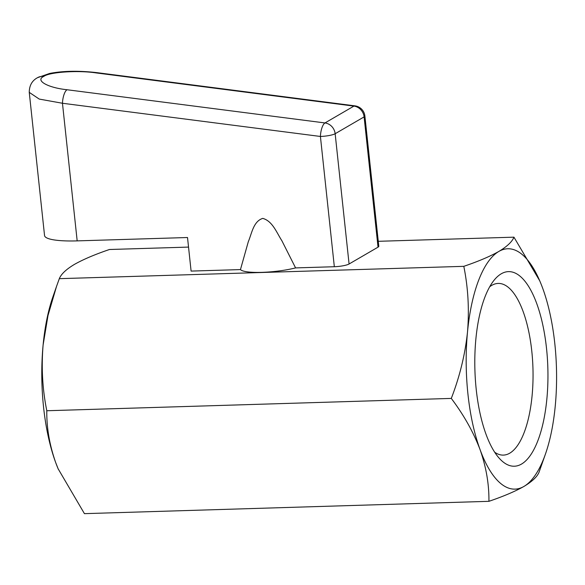 <?xml version="1.0" encoding="UTF-8"?>
<svg xmlns="http://www.w3.org/2000/svg" width="585" height="585" viewBox="0 0 585 585"><rect width="100%" height="100%" fill="white"/><g stroke="black" fill="none" stroke-linecap="round" stroke-linejoin="round"><path stroke-width="0.88" d="M58.383 469.397A120.225 45.074 -91.7 0 1 58.047 468.6A120.225 45.074 -91.7 0 1 55.663 462.501A120.225 45.074 -91.7 0 1 43.107 345.011L47.999 315.49L56.511 286.46L59.319 278.665C61.154 274.08 66.193 269.319 74.441 264.391C83.326 259.374 95.004 254.416 109.461 249.502L188.538 247.089M59.319 278.665L463.803 266.336C478.413 261.363 490.084 256.398 498.829 251.448C507.136 246.46 512.175 241.7 513.952 237.166L539.75 280.844M378.276 241.305L513.952 237.166M378.027 247.155L364.104 116.89A11.451 2.113 -6.1 0 0 364.879 115.998L378.802 246.263A11.451 2.113 173.9 0 1 378.027 247.155L349.077 263.996A11.451 2.113 173.9 0 1 334.335 266.723L295.586 267.908A34.347 6.34 173.9 0 1 240.457 269.583L191.098 271.089L187.514 237.517L77.176 240.881A51.524 9.506 173.9 0 1 44.548 235.536L29.25 92.364L39.246 99.077L62.463 103.26A11.451 3.927 -82.7 0 1 67.026 89.739L324.967 122.945A11.451 3.927 97.3 0 0 320.412 136.459L62.463 103.26L77.176 240.881M545.556 453.741L539.063 472.153C537.286 476.68 532.248 481.44 523.941 486.435A120.225 45.074 88.3 0 0 545.556 453.741A120.225 45.074 88.3 0 0 555.267 405.815A120.225 45.074 88.3 0 0 542.712 288.317A120.225 45.074 88.3 0 0 540.328 282.226A120.225 45.074 88.3 0 0 498.829 251.448A120.225 45.074 88.3 0 0 467.495 332.075A120.225 45.074 88.3 0 0 480.051 449.565A120.225 45.074 88.3 0 0 523.941 486.435C515.202 491.378 503.524 496.343 488.921 501.323L84.43 513.652L58.134 468.812L55.663 462.501C49.52 444.951 46.566 427.693 46.8 410.743C42.471 389.376 41.242 367.468 43.107 345.011A120.225 45.074 -91.7 0 1 52.818 297.085L56.511 286.46M521.549 464.051A97.322 36.489 88.3 0 0 545.235 338.357A97.322 36.489 88.3 0 0 493.923 280.427A97.322 36.489 88.3 0 0 474.91 370.056A97.322 36.489 88.3 0 0 499.341 458.362A97.322 36.489 88.3 0 0 521.549 464.051M488.921 501.323C489.148 484.329 486.193 467.071 480.051 449.565C473.375 432.03 463.781 414.977 451.291 398.414C459.708 376.66 465.112 354.547 467.495 332.075C469.367 309.567 468.132 287.652 463.803 266.336M46.8 410.743L451.291 398.414M494.72 452.256A85.878 32.197 88.3 0 0 503.392 455.101A85.878 32.197 88.3 0 0 509.74 453.185A85.878 32.197 88.3 0 0 532.533 359.702A85.878 32.197 88.3 0 0 498.157 283.433A85.878 32.197 88.3 0 0 489.674 286.796M295.586 267.908L281.868 240.713C276.654 232.676 272.522 221.042 262.76 218.388C253.4 221.291 251.813 233.437 248.318 241.663L240.457 269.583M43.721 76.459A11.451 10.406 59.8 0 0 37.542 77.673L49.564 73.469C63.063 70.843 78.88 70.573 97.015 72.657A11.451 3.927 97.3 0 0 95.977 72.898C77.929 70.12 49.198 72.072 43.721 76.459C34.873 80.408 47.685 87.713 67.026 89.739M95.977 72.898L353.918 106.104A11.451 10.406 59.8 0 1 364.104 116.89L335.154 133.731A11.451 10.406 59.8 0 0 324.967 122.945L353.918 106.104A11.451 3.927 -82.7 0 1 354.956 105.856L354.956 105.856A11.451 11.451 0 0 1 364.879 115.998M334.335 266.723L320.412 136.459A11.451 2.113 -6.1 0 0 335.154 133.731L349.077 263.996M37.542 77.673C32.073 80.606 29.308 85.505 29.25 92.364M97.015 72.657L354.956 105.856"/></g></svg>
